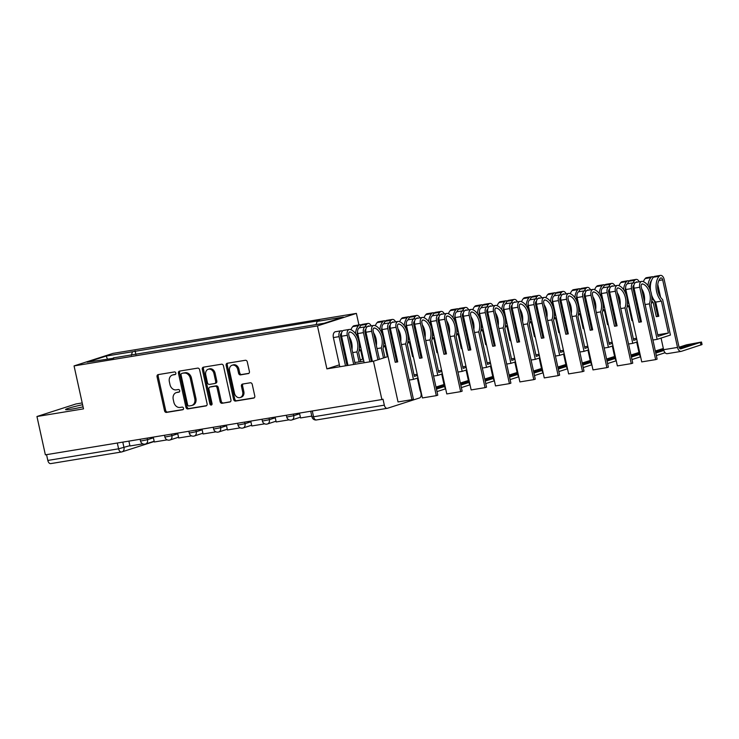 <?xml version="1.0" encoding="UTF-8"?>
<svg xmlns="http://www.w3.org/2000/svg" width="739" height="739" viewBox="0 0 739 739"><rect width="100%" height="100%" fill="white"/><g stroke="black" fill="none" stroke-linecap="round" stroke-linejoin="round"><path stroke-width="1.11" d="M175.836 373.075A1.358 1.081 -107.8 0 0 174.469 371.929L158.174 374.608A1.94 1.552 -107.8 0 0 157.056 376.751L164.538 410.782A1.94 1.552 -107.8 0 0 166.487 412.417L182.782 409.739A1.358 1.081 -107.8 0 0 182.2 407.097L180.094 407.438A6.208 4.951 -107.8 0 1 173.85 402.201L173.231 399.365A6.208 4.951 -107.8 0 1 176.233 392.64A6.208 4.951 -107.8 0 1 176.806 392.501L178.912 392.16A1.358 1.081 -107.8 0 0 178.33 389.508L176.224 389.859A6.208 4.951 -107.8 0 1 169.988 384.613L169.37 381.777A6.208 4.951 -107.8 0 1 172.372 375.061A6.208 4.951 -107.8 0 1 172.944 374.922L175.051 374.581A1.358 1.081 -107.8 0 0 175.836 373.075M363.357 359.052A15.417 1.099 -12.4 0 0 360.226 359.856M354.831 362.415A15.417 1.099 -12.4 0 0 359.856 361.787A15.417 1.099 -12.4 0 0 363.8 361.075M82.592 404.723A15.417 1.099 -12.4 0 0 65.577 409.572A15.417 1.099 -12.4 0 0 71.775 409.11A15.417 1.099 -12.4 0 0 83.064 406.847M248.286 373.611A1.94 1.552 -107.8 0 0 249.403 371.468L247.297 361.925A1.94 1.552 -107.8 0 0 245.348 360.281L227.261 363.255A1.94 1.552 -107.8 0 0 226.143 365.399L233.626 399.429A1.94 1.552 -107.8 0 0 235.575 401.065L253.662 398.099A1.94 1.552 -107.8 0 0 254.779 395.956L252.248 384.419A1.94 1.552 -107.8 0 0 250.299 382.784L242.558 384.058A1.94 1.552 -107.8 0 0 241.441 386.201L242.697 391.919A5.191 4.138 -107.8 0 1 240.184 397.536A5.191 4.138 -107.8 0 1 234.494 393.268L229.561 370.858A5.191 4.138 -107.8 0 1 232.074 365.242A5.191 4.138 -107.8 0 1 237.764 369.509L238.586 373.25A1.94 1.552 -107.8 0 0 240.535 374.885L248.627 373.5M317.456 325.917L326.897 368.872L373.454 361.223L381.878 399.55L45.375 454.836L36.95 416.51L83.507 408.861L74.057 365.907L317.456 325.917L356.392 313.391L113.002 353.381L74.057 365.907M199.613 369.759A1.94 1.552 -107.8 0 0 197.664 368.124L179.568 371.089A1.94 1.552 -107.8 0 0 178.45 373.232L185.932 407.263A1.94 1.552 -107.8 0 0 187.882 408.907L205.978 405.933A1.94 1.552 -107.8 0 0 207.096 403.79L199.613 369.759M203.41 367.172L221.506 364.207A1.94 1.552 -107.8 0 1 223.455 365.842L230.938 399.873A1.94 1.552 -107.8 0 1 229.82 402.016L222.079 403.282A1.94 1.552 -107.8 0 1 220.13 401.647L217.09 387.846A1.94 1.552 -107.8 0 0 215.141 386.211L210.005 387.051A1.94 1.552 -107.8 0 0 208.888 389.194L212.047 403.559A1.358 1.081 -107.8 0 1 209.904 403.91L202.292 369.315A1.94 1.552 -107.8 0 1 203.41 367.172M82.205 402.94L75.886 403.984L36.95 416.51M358.932 324.929L356.392 313.391M381.878 399.55L383.014 399.18L384.326 405.157A3.954 2.365 80.7 0 0 387.236 408.325A3.954 2.365 80.7 0 0 387.448 408.279L419.576 397.942A3.954 2.365 80.7 0 0 420.999 393.36L420.639 391.725M373.454 361.223L388.049 356.531M50.945 463.556A3.954 2.365 -99.3 0 1 50.732 463.612A3.954 2.365 -99.3 0 1 47.823 460.443L118.591 448.813L129.888 445.672M46.548 454.642L47.823 460.443M113.723 358.249L87.119 362.202L106.194 356.059L132.438 351.755L131.32 355.357M316.107 324.578L317.096 321.419L319.756 320.56L132.438 351.755M317.096 321.419L343.339 317.105L324.264 323.239L113.363 357.888M326.897 368.872L339.377 364.854M370.96 359.56A15.417 1.099 -12.4 0 0 371.92 359.339M135.921 354.6L135.108 350.896M106.194 356.059L107.367 358.877M175.54 374.322L174.081 374.562A6.208 4.951 -107.8 0 0 173.508 374.701L172.372 375.061M176.233 392.64L177.369 392.28A6.208 4.951 -107.8 0 1 177.942 392.141L179.411 391.901M158.709 374.516A1.94 1.552 -107.8 0 0 158.192 376.382L165.675 410.413A1.94 1.552 -107.8 0 0 167.624 412.048L183.272 409.48M180.104 371.006A1.94 1.552 -107.8 0 0 179.586 372.872L187.069 406.903A1.94 1.552 -107.8 0 0 189.018 408.538L206.578 405.656M181.84 373.463A1.358 1.081 -107.8 0 0 181.055 374.959L187.623 404.833A1.358 1.081 -107.8 0 0 188.981 405.979L191.207 405.609A6.208 4.951 -107.8 0 0 191.78 405.48A6.208 4.951 -107.8 0 0 194.782 398.755L190.292 378.34A6.208 4.951 -107.8 0 0 184.057 373.093L182.967 373.093A1.358 1.081 -107.8 0 0 182.727 373.177M191.78 405.48L192.916 405.111A6.208 4.951 -107.8 0 0 195.918 398.395L194.782 398.755M182.967 373.093L185.193 372.733A6.208 4.951 -107.8 0 1 191.429 377.98L195.918 398.395M230.42 401.739L222.079 403.282M210.791 386.802A1.94 1.552 -107.8 0 1 211.142 386.682L216.278 385.841A1.94 1.552 -107.8 0 1 218.227 387.476L221.266 401.277A1.94 1.552 -107.8 0 0 223.215 402.921M203.946 367.089A1.94 1.552 -107.8 0 0 203.428 368.955L211.04 403.549A1.358 1.081 -107.8 0 0 211.89 404.639M213.94 373.528A5.191 4.138 -107.8 0 0 208.25 369.26A5.191 4.138 -107.8 0 0 205.738 374.876L207.474 382.765A1.94 1.552 -107.8 0 0 209.423 384.4L214.559 383.559A1.94 1.552 -107.8 0 0 215.677 381.416L213.94 373.528L215.077 373.158A5.191 4.138 -107.8 0 0 209.386 368.89L208.25 369.26M215.696 383.199A1.94 1.552 -107.8 0 0 216.813 381.056L215.677 381.416M215.077 373.158L216.813 381.056M232.074 365.242L233.21 364.881A5.191 4.138 -107.8 0 1 238.9 369.149L239.722 372.881A1.94 1.552 -107.8 0 0 241.671 374.516L248.886 373.334M240.184 397.536L241.32 397.166A5.191 4.138 -107.8 0 0 243.833 391.55L242.697 391.919M243.085 383.966A1.94 1.552 -107.8 0 0 242.568 385.832L243.833 391.55M227.788 363.172A1.94 1.552 -107.8 0 0 227.27 365.038L234.753 399.06A1.94 1.552 -107.8 0 0 236.702 400.704L254.262 397.822M142.839 443.862L129.953 445.977L128.891 441.109M167.208 439.862L154.331 441.977L153.259 437.109M191.577 435.853L178.699 437.968L177.628 433.109M215.954 431.853L203.068 433.969L201.996 429.1M240.323 427.844L227.436 429.969L226.374 425.101M264.691 423.844L251.814 425.96L250.743 421.091M289.06 419.844L276.183 421.96L275.111 417.092M311.793 416.103L300.551 417.951L299.48 413.083M360.586 346.452A15.029 8.997 -99.3 0 1 359.154 343.099M356.974 336.069A12.452 7.464 -99.3 0 1 357.565 331.663M359.32 348.863A15.029 8.997 80.7 0 0 360.743 350.545L359.034 350.831M352.152 347.348A15.029 8.997 -99.3 0 1 350.951 344.448M359.33 327.876A15.029 8.997 -99.3 0 1 360.955 325.262L361.085 325.114A4.988 2.993 -99.3 0 1 362.313 324.375L368.022 323.433A4.988 2.993 -99.3 0 1 371.172 325.862M365.066 326.86A15.029 8.997 -99.3 0 1 366.655 324.329L366.784 324.172A4.988 2.993 -99.3 0 1 368.022 323.433M361.14 325.04A4.988 2.993 80.7 0 0 359.819 324.781A4.988 2.993 80.7 0 0 358.581 325.52L358.452 325.668A15.029 8.997 80.7 0 0 355.496 333.612M350.914 329.742A15.029 8.997 -99.3 0 1 352.752 326.61L352.882 326.462A4.988 2.993 -99.3 0 1 354.12 325.723L359.819 324.781M349.963 340.273A15.029 8.997 -99.3 0 1 349.713 337.64M351.062 345.279A15.029 8.997 80.7 0 0 349.972 340.337M342.499 331.017A15.029 8.997 80.7 0 0 342.185 330.906L342.009 330.85A4.988 2.993 80.7 0 0 341.141 330.795A4.988 2.993 80.7 0 0 339.081 336.642L333.381 337.575A4.988 2.993 -99.3 0 1 335.441 331.728L341.141 330.795M347.995 365.408L341.584 336.227A4.988 2.993 -99.3 0 1 343.644 330.379L349.344 329.446A4.988 2.993 -99.3 0 1 350.212 329.511L350.378 329.557A15.029 8.997 -99.3 0 1 358.609 352.521L360.623 361.657M353.704 364.466L347.284 335.294A4.988 2.993 -99.3 0 1 349.344 329.446M347.025 365.565L340.559 336.162A2.42 1.45 -99.3 0 1 341.473 333.344M345.446 353.796L344.476 353.953M343.801 350.896A12.452 7.464 80.7 0 0 343.838 346.471M342.85 341.972A12.452 7.464 80.7 0 0 340.993 338.148M360.909 347.912A12.452 7.464 -99.3 0 1 359.403 345.769M358.166 338.961A15.029 8.997 -99.3 0 1 357.916 334.333M360.743 350.545L362.646 359.228M345.501 365.814L339.081 336.642M339.801 366.747L333.381 337.575M359.099 361.907L356.9 351.912A12.452 7.464 80.7 0 0 350.351 332.06L350.175 332.014A2.42 1.45 80.7 0 0 349.759 331.977A2.42 1.45 80.7 0 0 348.762 334.813L355.228 364.216M356.9 351.912L352.669 352.605M352.004 349.547A12.452 7.464 80.7 0 0 349.196 336.799M367.634 344.476A12.452 7.464 80.7 0 0 368.29 345.51M369.214 326.176A2.42 1.45 80.7 0 0 368.438 325.973A2.42 1.45 80.7 0 0 367.837 326.333L367.736 326.444M359.921 346.609L359.163 343.136M358.055 338.129L357.122 333.862M368.124 345.261L365.851 334.933M384.954 342.453A15.029 8.997 -99.3 0 1 383.523 339.09M381.342 332.06A12.452 7.464 -99.3 0 1 381.934 327.663M383.698 344.854A15.029 8.997 80.7 0 0 385.111 346.545L383.412 346.822M376.521 343.339A15.029 8.997 -99.3 0 1 375.32 340.439M383.698 323.867A15.029 8.997 -99.3 0 1 385.324 321.262L385.453 321.105A4.988 2.993 -99.3 0 1 386.691 320.366L392.391 319.433A4.988 2.993 -99.3 0 1 395.541 321.853M389.435 322.86A15.029 8.997 -99.3 0 1 391.023 320.32L391.153 320.172A4.988 2.993 -99.3 0 1 392.391 319.433M385.518 321.04A4.988 2.993 80.7 0 0 384.188 320.781A4.988 2.993 80.7 0 0 382.95 321.52L382.82 321.668A15.029 8.997 80.7 0 0 379.874 329.612M375.283 325.742A15.029 8.997 -99.3 0 1 377.121 322.601L377.25 322.453A4.988 2.993 -99.3 0 1 378.488 321.714L384.188 320.781M374.331 336.273A15.029 8.997 -99.3 0 1 374.082 333.64M375.43 341.279A15.029 8.997 80.7 0 0 374.35 336.337M366.877 327.007A15.029 8.997 80.7 0 0 366.553 326.906L366.378 326.85A4.988 2.993 80.7 0 0 365.509 326.786A4.988 2.993 80.7 0 0 363.459 332.633L357.75 333.575A4.988 2.993 -99.3 0 1 359.81 327.728L365.509 326.786M372.373 361.399L365.953 332.227A4.988 2.993 -99.3 0 1 368.013 326.379L373.712 325.437A4.988 2.993 -99.3 0 1 374.581 325.502L374.756 325.557A15.029 8.997 -99.3 0 1 382.987 348.522L384.964 357.519M377.925 359.782L371.662 331.284A4.988 2.993 -99.3 0 1 373.712 325.437M371.394 361.556L364.927 332.162A2.42 1.45 -99.3 0 1 365.851 329.345M369.814 349.787L368.844 349.953M368.17 346.896A12.452 7.464 80.7 0 0 368.207 342.462M367.218 337.963A12.452 7.464 80.7 0 0 365.371 334.148M385.278 343.912A12.452 7.464 -99.3 0 1 383.781 341.76M382.543 334.961A15.029 8.997 -99.3 0 1 382.294 330.324M385.111 346.545L387.356 356.752M369.869 361.814L363.459 332.633M364.17 362.747L357.75 333.575M383.486 357.999L381.269 347.912A12.452 7.464 80.7 0 0 374.728 328.061L374.553 328.005A2.42 1.45 80.7 0 0 374.128 327.977A2.42 1.45 80.7 0 0 373.13 330.813L379.403 359.311M381.269 347.912L377.047 348.605M376.373 345.547A12.452 7.464 80.7 0 0 373.564 332.799M392.012 340.467A12.452 7.464 80.7 0 0 392.668 341.51M393.582 322.176A2.42 1.45 80.7 0 0 392.806 321.964A2.42 1.45 80.7 0 0 392.206 322.324L392.113 322.444M384.298 342.61L383.532 339.136M382.433 334.13L381.49 329.853M392.492 341.261L390.229 330.933M409.323 338.444A15.029 8.997 -99.3 0 1 407.891 335.09M405.711 328.061A12.452 7.464 -99.3 0 1 406.302 323.654M408.067 340.855A15.029 8.997 80.7 0 0 409.48 342.545L407.78 342.822M400.889 339.34A15.029 8.997 -99.3 0 1 399.697 336.439M408.076 319.867A15.029 8.997 -99.3 0 1 409.692 317.253L409.822 317.105A4.988 2.993 -99.3 0 1 411.06 316.366L416.759 315.433A4.988 2.993 -99.3 0 1 419.909 317.853M413.812 318.851A15.029 8.997 -99.3 0 1 415.392 316.32L415.521 316.163A4.988 2.993 -99.3 0 1 416.759 315.433M409.886 317.031A4.988 2.993 80.7 0 0 408.556 316.772A4.988 2.993 80.7 0 0 407.328 317.511L407.198 317.668A15.029 8.997 80.7 0 0 404.242 325.603M399.651 321.733A15.029 8.997 -99.3 0 1 401.489 318.601L401.619 318.454A4.988 2.993 -99.3 0 1 402.857 317.715L408.556 316.772M398.7 332.264A15.029 8.997 -99.3 0 1 398.46 329.631M399.808 337.27A15.029 8.997 80.7 0 0 398.718 332.328M391.245 323.008A15.029 8.997 80.7 0 0 390.922 322.897L390.746 322.851A4.988 2.993 80.7 0 0 389.887 322.786A4.988 2.993 80.7 0 0 387.827 328.633L382.128 329.566A4.988 2.993 -99.3 0 1 384.178 323.719L389.887 322.786M397.674 361.657L395.226 362.286L397.73 361.879L390.321 328.218A4.988 2.993 -99.3 0 1 392.381 322.37L398.081 321.437A4.988 2.993 -99.3 0 1 398.949 321.502L399.125 321.548A15.029 8.997 -99.3 0 1 407.355 344.513L414.367 376.4L417.452 375.403M418.006 377.906L413.434 379.375L405.637 343.903A12.452 7.464 80.7 0 0 399.097 324.051L398.921 324.005A2.42 1.45 80.7 0 0 398.506 323.968A2.42 1.45 80.7 0 0 397.508 326.814L413.415 399.18L411.937 399.651L396.03 327.285A4.988 2.993 -99.3 0 1 398.081 321.437M396.704 361.814L389.305 328.153A2.42 1.45 -99.3 0 1 390.22 325.336M394.192 345.787L393.213 345.944M392.538 342.887A12.452 7.464 80.7 0 0 392.575 338.462M391.587 333.963A12.452 7.464 80.7 0 0 389.739 330.139M409.646 339.903A12.452 7.464 -99.3 0 1 408.15 337.76M406.912 330.961A15.029 8.997 -99.3 0 1 406.662 326.324M409.48 342.545L412.593 356.697L413.313 356.586M417.212 374.303L414.016 374.83M395.226 362.286L387.827 328.633M411.937 399.651L398.035 401.942L382.128 329.566M405.637 343.903L401.416 344.596M400.741 341.547A12.452 7.464 80.7 0 0 397.942 328.79M413.434 379.375L409.212 380.068M416.38 336.467A12.452 7.464 80.7 0 0 417.036 337.501M417.951 318.176A2.42 1.45 80.7 0 0 417.175 317.964A2.42 1.45 80.7 0 0 416.574 318.324L416.482 318.435M421.23 392.603A4.942 2.956 -99.3 0 1 419.909 389.749L417.35 378.119M408.667 338.601L407.9 335.127M406.801 330.121L405.859 325.853M416.87 337.252L414.597 326.924M445.654 388.806L437.71 391.365A4.942 2.956 -99.3 0 1 437.451 391.43A4.942 2.956 -99.3 0 1 436.961 391.439M436.37 388.751A2.374 1.423 80.7 0 0 437.035 388.89A2.374 1.423 80.7 0 0 437.155 388.862L444.49 386.506M436.001 387.042L444.01 384.502M413.295 356.475L412.593 356.697M436.102 387.541L442.236 385.564L442.467 386.626M444.157 385.195A12.258 0.878 -12.4 0 0 442.236 385.564M436.343 388.594L444.342 386.017M433.701 334.444A15.029 8.997 -99.3 0 1 432.269 331.09M430.089 324.051A12.452 7.464 -99.3 0 1 430.671 319.654M432.435 336.845A15.029 8.997 80.7 0 0 433.858 338.536L432.149 338.813M425.258 335.33A15.029 8.997 -99.3 0 1 424.066 332.43M432.444 315.858A15.029 8.997 -99.3 0 1 434.061 313.253L434.19 313.096A4.988 2.993 -99.3 0 1 435.428 312.357L441.128 311.424A4.988 2.993 -99.3 0 1 444.278 313.844M438.181 314.851A15.029 8.997 -99.3 0 1 439.77 312.311L439.899 312.163A4.988 2.993 -99.3 0 1 441.128 311.424M434.255 313.031A4.988 2.993 80.7 0 0 432.934 312.773A4.988 2.993 80.7 0 0 431.696 313.512L431.567 313.659A15.029 8.997 80.7 0 0 428.611 321.604M424.02 317.733A15.029 8.997 -99.3 0 1 425.858 314.602L425.987 314.444A4.988 2.993 -99.3 0 1 427.225 313.706L432.934 312.773M423.077 328.264A15.029 8.997 -99.3 0 1 422.828 325.631M424.177 333.271A15.029 8.997 80.7 0 0 423.087 328.328M415.614 318.999A15.029 8.997 80.7 0 0 415.29 318.897L415.115 318.842A4.988 2.993 80.7 0 0 414.256 318.777A4.988 2.993 80.7 0 0 412.196 324.624L406.496 325.566A4.988 2.993 -99.3 0 1 408.556 319.719L414.256 318.777M422.043 357.648L419.595 358.286L422.098 357.87L414.699 324.218A4.988 2.993 -99.3 0 1 416.75 318.37L422.459 317.428A4.988 2.993 -99.3 0 1 423.318 317.493L423.493 317.548A15.029 8.997 -99.3 0 1 431.724 340.513L438.735 372.391L441.82 371.394M442.375 373.906L437.811 375.375L430.006 339.903A12.452 7.464 80.7 0 0 423.465 320.052L423.29 319.996A2.42 1.45 80.7 0 0 422.874 319.969A2.42 1.45 80.7 0 0 421.877 322.804L437.784 395.171L436.306 395.651L420.399 323.285A4.988 2.993 -99.3 0 1 422.459 317.428M421.073 357.805L413.674 324.153A2.42 1.45 -99.3 0 1 414.588 321.336M418.56 341.778L417.581 341.945M416.916 338.887A12.452 7.464 80.7 0 0 416.944 334.453M415.955 329.963A12.452 7.464 80.7 0 0 414.108 326.139M434.015 335.903A12.452 7.464 -99.3 0 1 432.518 333.751M431.28 326.952A15.029 8.997 -99.3 0 1 431.031 322.324M433.858 338.536L436.971 352.697L437.682 352.577M441.58 370.294L438.384 370.821M419.595 358.286L412.196 324.624M436.306 395.651L422.403 397.933L406.496 325.566M430.006 339.903L425.784 340.596M425.11 337.538A12.452 7.464 80.7 0 0 422.311 324.791M437.811 375.375L433.581 376.068M440.749 332.458A12.452 7.464 80.7 0 0 441.405 333.501M442.319 314.167A2.42 1.45 80.7 0 0 441.543 313.964A2.42 1.45 80.7 0 0 440.952 314.315L440.85 314.435M445.608 388.603A4.942 2.956 -99.3 0 1 444.278 385.74L441.719 374.11M433.036 334.601L432.269 331.127M431.17 326.121L430.237 321.844M441.238 333.252L438.966 322.925M470.022 384.807L462.078 387.356A4.942 2.956 -99.3 0 1 461.82 387.421A4.942 2.956 -99.3 0 1 461.339 387.43M460.748 384.742A2.374 1.423 80.7 0 0 461.404 384.89A2.374 1.423 80.7 0 0 461.533 384.853L468.859 382.497M460.369 383.042L468.378 380.502M437.664 352.475L436.971 352.697M460.48 383.532L466.605 381.564L466.836 382.617M468.535 381.195A12.258 0.878 -12.4 0 0 466.605 381.564M460.711 384.594L468.72 382.017M458.069 330.435A15.029 8.997 -99.3 0 1 456.637 327.081L457.404 330.592M454.457 320.052A12.452 7.464 -99.3 0 1 455.048 315.645M456.804 332.846A15.029 8.997 80.7 0 0 458.226 334.536L456.517 334.813M449.626 331.331A15.029 8.997 -99.3 0 1 448.434 328.43M456.813 311.858A15.029 8.997 -99.3 0 1 458.439 309.244L458.568 309.096A4.988 2.993 -99.3 0 1 459.797 308.357L465.505 307.424A4.988 2.993 -99.3 0 1 468.655 309.844M462.549 310.842A15.029 8.997 -99.3 0 1 464.138 308.311L464.268 308.163A4.988 2.993 -99.3 0 1 465.505 307.424M458.623 309.022A4.988 2.993 80.7 0 0 457.302 308.773A4.988 2.993 80.7 0 0 456.065 309.502L455.935 309.659A15.029 8.997 80.7 0 0 452.979 317.594M448.388 313.724A15.029 8.997 -99.3 0 1 450.236 310.592L450.365 310.445A4.988 2.993 -99.3 0 1 451.594 309.706L457.302 308.773M447.446 324.255A15.029 8.997 -99.3 0 1 447.197 321.631M448.545 329.261A15.029 8.997 80.7 0 0 447.455 324.319M439.982 314.999A15.029 8.997 80.7 0 0 439.659 314.888L439.493 314.842A4.988 2.993 80.7 0 0 438.624 314.777A4.988 2.993 80.7 0 0 436.564 320.624L430.865 321.557A4.988 2.993 -99.3 0 1 432.925 315.71L438.624 314.777M446.421 353.648L443.963 354.277L446.467 353.87L439.068 320.218A4.988 2.993 -99.3 0 1 441.128 314.361L446.827 313.428A4.988 2.993 -99.3 0 1 447.695 313.493L447.862 313.548A15.029 8.997 -99.3 0 1 456.092 336.513L463.104 368.392L466.198 367.394M466.743 369.897L462.18 371.366L454.383 335.894A12.452 7.464 80.7 0 0 447.834 316.052L447.658 315.996A2.42 1.45 80.7 0 0 447.243 315.969A2.42 1.45 80.7 0 0 446.245 318.805L462.152 391.171L460.683 391.642L444.767 319.276A4.988 2.993 -99.3 0 1 446.827 313.428M445.441 353.805L438.042 320.153A2.42 1.45 -99.3 0 1 438.957 317.327M442.929 337.778L441.959 337.935M441.285 334.887A12.452 7.464 80.7 0 0 441.322 330.453M440.333 325.954A12.452 7.464 80.7 0 0 438.476 322.13M458.392 331.894A12.452 7.464 -99.3 0 1 456.887 329.751M455.649 322.952A15.029 8.997 -99.3 0 1 455.4 318.315M458.226 334.536L461.339 348.697L462.06 348.577M465.949 366.295L462.762 366.821M443.963 354.277L436.564 320.624M460.683 391.642L446.781 393.933L430.865 321.557M454.383 335.894L450.153 336.587M449.488 333.538A12.452 7.464 80.7 0 0 446.679 320.781M462.18 371.366L457.958 372.059M465.117 328.458A12.452 7.464 80.7 0 0 465.773 329.492M466.697 310.168A2.42 1.45 80.7 0 0 465.921 309.955A2.42 1.45 80.7 0 0 465.321 310.315L465.219 310.426M469.976 384.594A4.942 2.956 -99.3 0 1 468.655 381.74L466.097 370.11M455.538 322.112L454.605 317.844M465.607 329.243L463.335 318.915M494.391 380.797L486.456 383.356A4.942 2.956 -99.3 0 1 486.197 383.421A4.942 2.956 -99.3 0 1 485.708 383.43M485.117 380.742A2.374 1.423 80.7 0 0 485.782 380.881A2.374 1.423 80.7 0 0 485.902 380.853L493.227 378.497M484.738 379.033L492.747 376.493M462.032 348.466L461.339 348.697M484.849 379.532L490.973 377.555L491.204 378.617M492.904 377.186A12.258 0.878 -12.4 0 0 490.973 377.555M485.08 380.585L493.089 378.008M482.438 326.435A15.029 8.997 -99.3 0 1 481.006 323.082M478.826 316.043A12.452 7.464 -99.3 0 1 479.417 311.646M481.181 328.846A15.029 8.997 80.7 0 0 482.595 330.527L480.886 330.813M474.004 327.322A15.029 8.997 -99.3 0 1 472.803 324.421M481.181 307.858A15.029 8.997 -99.3 0 1 482.807 305.244L482.936 305.096A4.988 2.993 -99.3 0 1 484.174 304.357L489.874 303.415A4.988 2.993 -99.3 0 1 493.024 305.835M486.918 306.842A15.029 8.997 -99.3 0 1 488.507 304.302L488.636 304.154A4.988 2.993 -99.3 0 1 489.874 303.415M483.001 305.022A4.988 2.993 80.7 0 0 481.671 304.764A4.988 2.993 80.7 0 0 480.433 305.503L480.304 305.65A15.029 8.997 80.7 0 0 477.357 313.595M472.766 309.724A15.029 8.997 -99.3 0 1 474.604 306.593L474.734 306.436A4.988 2.993 -99.3 0 1 475.971 305.697L481.671 304.764M471.815 320.255A15.029 8.997 -99.3 0 1 471.565 317.622M472.914 325.262A15.029 8.997 80.7 0 0 471.833 320.32M464.36 310.99A15.029 8.997 80.7 0 0 464.037 310.888L463.861 310.833A4.988 2.993 80.7 0 0 462.993 310.768A4.988 2.993 80.7 0 0 460.942 316.625L455.233 317.558A4.988 2.993 -99.3 0 1 457.293 311.71L462.993 310.768M470.789 349.639L468.341 350.277L470.835 349.87L463.436 316.209A4.988 2.993 -99.3 0 1 465.496 310.362L471.196 309.429A4.988 2.993 -99.3 0 1 472.064 309.484L472.239 309.539A15.029 8.997 -99.3 0 1 480.461 332.504L487.472 364.382L490.567 363.394M491.112 365.897L486.548 367.366L478.752 331.894A12.452 7.464 80.7 0 0 472.212 312.043L472.036 311.987A2.42 1.45 80.7 0 0 471.611 311.96A2.42 1.45 80.7 0 0 470.614 314.796L486.53 387.171L485.052 387.642L469.136 315.276A4.988 2.993 -99.3 0 1 471.196 309.429M469.81 349.806L462.411 316.144A2.42 1.45 -99.3 0 1 463.335 313.327M467.297 333.769L466.327 333.936M465.653 330.878A12.452 7.464 80.7 0 0 465.69 326.444M464.702 321.955A12.452 7.464 80.7 0 0 462.854 318.13M482.761 327.894A12.452 7.464 -99.3 0 1 481.265 325.751M480.027 318.943A15.029 8.997 -99.3 0 1 479.777 314.315M482.595 330.527L485.708 344.688L486.428 344.568M490.326 362.295L487.13 362.812M468.341 350.277L460.942 316.625M485.052 387.642L471.149 389.924L455.233 317.558M478.752 331.894L474.53 332.587M473.856 329.529A12.452 7.464 80.7 0 0 471.048 316.782M486.548 367.366L482.327 368.059M489.495 324.449A12.452 7.464 80.7 0 0 490.151 325.493M491.065 306.158A2.42 1.45 80.7 0 0 490.29 305.955A2.42 1.45 80.7 0 0 489.689 306.315L489.587 306.426M494.345 380.594A4.942 2.956 -99.3 0 1 493.024 377.731L490.465 366.101M481.773 326.592L481.015 323.119M479.916 318.112L478.974 313.835M489.975 325.243L487.712 314.916M518.76 376.798L510.825 379.347A4.942 2.956 -99.3 0 1 510.566 379.412A4.942 2.956 -99.3 0 1 510.076 379.43M509.485 376.733A2.374 1.423 80.7 0 0 510.15 376.881A2.374 1.423 80.7 0 0 510.27 376.844L517.596 374.488M509.106 375.033L517.115 372.493M486.401 344.466L485.708 344.688M509.217 375.523L515.342 373.555L515.582 374.608M517.272 373.186A12.258 0.878 -12.4 0 0 515.342 373.555M509.448 376.585L517.457 374.008M506.806 322.426A15.029 8.997 -99.3 0 1 505.374 319.072M503.194 312.043A12.452 7.464 -99.3 0 1 503.786 307.646M505.55 324.837A15.029 8.997 80.7 0 0 506.963 326.527L505.264 326.804M498.372 323.322A15.029 8.997 -99.3 0 1 497.181 320.421M505.559 303.849A15.029 8.997 -99.3 0 1 507.176 301.235L507.305 301.087A4.988 2.993 -99.3 0 1 508.543 300.348L514.242 299.415A4.988 2.993 -99.3 0 1 517.392 301.835M511.296 302.833A15.029 8.997 -99.3 0 1 512.875 300.302L513.005 300.154A4.988 2.993 -99.3 0 1 514.242 299.415M507.37 301.022A4.988 2.993 80.7 0 0 506.039 300.764A4.988 2.993 80.7 0 0 504.802 301.503L504.672 301.651A15.029 8.997 80.7 0 0 501.726 309.586M497.135 305.715A15.029 8.997 -99.3 0 1 498.973 302.584L499.102 302.436A4.988 2.993 -99.3 0 1 500.34 301.697L506.039 300.764M496.183 316.246A15.029 8.997 -99.3 0 1 495.943 313.622M497.282 321.253A15.029 8.997 80.7 0 0 496.202 316.31M488.728 306.99A15.029 8.997 80.7 0 0 488.405 306.879L488.23 306.833A4.988 2.993 80.7 0 0 487.37 306.768A4.988 2.993 80.7 0 0 485.311 312.615L479.611 313.548A4.988 2.993 -99.3 0 1 481.662 307.701L487.37 306.768M495.158 345.64L492.71 346.277L495.213 345.861L487.805 312.209A4.988 2.993 -99.3 0 1 489.865 306.362L495.564 305.419A4.988 2.993 -99.3 0 1 496.432 305.484L496.608 305.54A15.029 8.997 -99.3 0 1 504.839 328.504L511.841 360.383L514.935 359.385M515.489 361.888L510.917 363.357L503.12 327.885A12.452 7.464 80.7 0 0 496.58 308.043L496.405 307.987A2.42 1.45 80.7 0 0 495.989 307.96A2.42 1.45 80.7 0 0 494.982 310.796L510.898 383.162L509.42 383.633L493.513 311.267A4.988 2.993 -99.3 0 1 495.564 305.419M494.188 345.797L486.789 312.144A2.42 1.45 -99.3 0 1 487.703 309.318M491.666 329.77L490.696 329.927M490.022 326.878A12.452 7.464 80.7 0 0 490.059 322.444M489.07 317.946A12.452 7.464 80.7 0 0 487.223 314.121M507.13 323.885A12.452 7.464 -99.3 0 1 505.633 321.742M504.395 314.943A15.029 8.997 -99.3 0 1 504.146 310.306M506.963 326.527L510.076 340.688L510.797 340.568M514.695 358.286L511.499 358.812M492.71 346.277L485.311 312.615M509.42 383.633L495.518 385.924L479.611 313.548M503.12 327.885L498.899 328.578M498.225 325.529A12.452 7.464 80.7 0 0 495.426 312.782M510.917 363.357L506.695 364.05M513.864 320.449A12.452 7.464 80.7 0 0 514.52 321.483M515.434 302.159A2.42 1.45 80.7 0 0 514.658 301.946A2.42 1.45 80.7 0 0 514.058 302.306L513.965 302.417M518.713 376.585A4.942 2.956 -99.3 0 1 517.392 373.731L514.834 362.101M506.15 322.583L505.384 319.109M504.284 314.103L503.342 309.835M514.353 321.234L512.081 310.907M543.137 372.789L535.193 375.347A4.942 2.956 -99.3 0 1 534.934 375.412A4.942 2.956 -99.3 0 1 534.445 375.421M533.854 372.733A2.374 1.423 80.7 0 0 534.519 372.872A2.374 1.423 80.7 0 0 534.639 372.844L541.973 370.488M533.484 371.033L541.493 368.484M510.778 340.457L510.076 340.688M533.586 371.523L539.719 369.555L539.95 370.608M541.641 369.177A12.258 0.878 -12.4 0 0 539.719 369.555M533.826 372.576L541.826 369.999M531.184 318.426A15.029 8.997 -99.3 0 1 529.752 315.073L530.519 318.583M527.572 308.034A12.452 7.464 -99.3 0 1 528.154 303.637M529.918 320.837A15.029 8.997 80.7 0 0 531.332 322.518L529.632 322.804M522.741 319.313A15.029 8.997 -99.3 0 1 521.549 316.421M529.928 299.849A15.029 8.997 -99.3 0 1 531.544 297.235L531.674 297.087A4.988 2.993 -99.3 0 1 532.911 296.348L538.611 295.406A4.988 2.993 -99.3 0 1 541.761 297.835M535.664 298.833A15.029 8.997 -99.3 0 1 537.253 296.302L537.382 296.145A4.988 2.993 -99.3 0 1 538.611 295.406M531.738 297.013A4.988 2.993 80.7 0 0 530.408 296.755A4.988 2.993 80.7 0 0 529.179 297.494L529.05 297.641A15.029 8.997 80.7 0 0 526.094 305.586M521.503 301.715A15.029 8.997 -99.3 0 1 523.341 298.584L523.471 298.436A4.988 2.993 -99.3 0 1 524.708 297.697L530.408 296.755M520.561 312.246A15.029 8.997 -99.3 0 1 520.311 309.613M521.66 317.253A15.029 8.997 80.7 0 0 520.57 312.311M513.097 302.99A15.029 8.997 80.7 0 0 512.774 302.879L512.598 302.824A4.988 2.993 80.7 0 0 511.739 302.768A4.988 2.993 80.7 0 0 509.679 308.616L503.98 309.549A4.988 2.993 -99.3 0 1 506.039 303.701L511.739 302.768M519.526 341.63L517.078 342.268L519.582 341.861L512.182 308.2A4.988 2.993 -99.3 0 1 514.233 302.353L519.942 301.42A4.988 2.993 -99.3 0 1 520.801 301.484L520.977 301.53A15.029 8.997 -99.3 0 1 529.207 324.495L536.218 356.374L539.304 355.385M539.858 357.888L535.295 359.357L527.489 323.885A12.452 7.464 80.7 0 0 520.949 304.034L520.773 303.988A2.42 1.45 80.7 0 0 520.358 303.951A2.42 1.45 80.7 0 0 519.36 306.787L535.267 379.162L533.789 379.634L517.882 307.267A4.988 2.993 -99.3 0 1 519.942 301.42M518.556 341.797L511.157 308.135A2.42 1.45 -99.3 0 1 512.072 305.318M516.044 325.77L515.065 325.927M514.399 322.869A12.452 7.464 80.7 0 0 514.427 318.444M513.439 313.946A12.452 7.464 80.7 0 0 511.591 310.121M531.498 319.885A12.452 7.464 -99.3 0 1 530.002 317.742M528.764 310.934A15.029 8.997 -99.3 0 1 528.514 306.306M531.332 322.518L534.454 336.679L535.165 336.559M539.064 354.286L535.867 354.803M517.078 342.268L509.679 308.616M533.789 379.634L519.886 381.915L503.98 309.549M527.489 323.885L523.267 324.578M522.593 321.52A12.452 7.464 80.7 0 0 519.794 308.773M535.295 359.357L531.064 360.05M538.232 316.449A12.452 7.464 80.7 0 0 538.888 317.484M539.803 298.15A2.42 1.45 80.7 0 0 539.027 297.946A2.42 1.45 80.7 0 0 538.435 298.307L538.334 298.417M543.091 372.585A4.942 2.956 -99.3 0 1 541.761 369.722L539.202 358.092M528.653 310.103L527.711 305.835M538.722 317.234L536.449 306.907M567.506 368.789L559.562 371.347A4.942 2.956 -99.3 0 1 559.303 371.403A4.942 2.956 -99.3 0 1 558.823 371.421M558.222 368.724A2.374 1.423 80.7 0 0 558.887 368.872A2.374 1.423 80.7 0 0 559.017 368.844L566.342 366.479M557.853 367.024L565.862 364.484M535.147 336.457L534.454 336.679M557.963 367.523L564.088 365.546L564.319 366.609M566.009 365.177A12.258 0.878 -12.4 0 0 564.088 365.546M558.194 368.576L566.203 365.999M555.552 314.426A15.029 8.997 -99.3 0 1 554.121 311.064M551.941 304.034A12.452 7.464 -99.3 0 1 552.532 299.637M554.287 316.828A15.029 8.997 80.7 0 0 555.71 318.518L554.001 318.795M547.109 315.313A15.029 8.997 -99.3 0 1 545.918 312.412M554.296 295.84A15.029 8.997 -99.3 0 1 555.922 293.226L556.051 293.078A4.988 2.993 -99.3 0 1 557.28 292.339L562.989 291.406A4.988 2.993 -99.3 0 1 566.139 293.826M560.033 294.833A15.029 8.997 -99.3 0 1 561.622 292.293L561.751 292.145A4.988 2.993 -99.3 0 1 562.989 291.406M556.107 293.013A4.988 2.993 80.7 0 0 554.786 292.755A4.988 2.993 80.7 0 0 553.548 293.494L553.419 293.642A15.029 8.997 80.7 0 0 550.463 301.577M545.872 297.715A15.029 8.997 -99.3 0 1 547.719 294.575L547.848 294.427A4.988 2.993 -99.3 0 1 549.077 293.688L554.786 292.755M544.929 308.237A15.029 8.997 -99.3 0 1 544.68 305.613M546.029 313.244A15.029 8.997 80.7 0 0 544.939 308.302M537.465 298.981A15.029 8.997 80.7 0 0 537.142 298.879L536.976 298.824A4.988 2.993 80.7 0 0 536.108 298.759A4.988 2.993 80.7 0 0 534.048 304.607L528.348 305.549A4.988 2.993 -99.3 0 1 530.408 299.701L536.108 298.759M543.904 337.631L541.447 338.268L543.95 337.852L536.551 304.2A4.988 2.993 -99.3 0 1 538.611 298.353L544.31 297.411A4.988 2.993 -99.3 0 1 545.17 297.475L545.345 297.531A15.029 8.997 -99.3 0 1 553.576 320.495L560.587 352.374L563.672 351.376M564.226 353.879L559.663 355.348L551.867 319.876A12.452 7.464 80.7 0 0 545.317 300.034L545.142 299.979A2.42 1.45 80.7 0 0 544.726 299.951A2.42 1.45 80.7 0 0 543.728 302.787L559.635 375.153L558.167 375.634L542.25 303.258A4.988 2.993 -99.3 0 1 544.31 297.411M542.925 337.788L535.526 304.135A2.42 1.45 -99.3 0 1 536.44 301.318M540.412 321.761L539.433 321.918M538.768 318.869A12.452 7.464 80.7 0 0 538.805 314.435M537.816 309.937A12.452 7.464 80.7 0 0 535.96 306.112M555.876 315.886A12.452 7.464 -99.3 0 1 554.37 313.733M553.132 306.934A15.029 8.997 -99.3 0 1 552.883 302.297M555.71 318.518L558.823 332.679L559.543 332.559M563.432 350.277L560.245 350.803M541.447 338.268L534.048 304.607M558.167 375.634L544.264 377.915L528.348 305.549M551.867 319.876L547.636 320.578M546.971 317.521A12.452 7.464 80.7 0 0 544.163 304.773M559.663 355.348L555.442 356.041M562.601 312.44A12.452 7.464 80.7 0 0 563.257 313.484M564.18 294.15A2.42 1.45 80.7 0 0 563.404 293.937A2.42 1.45 80.7 0 0 562.804 294.298L562.702 294.418M567.46 368.576A4.942 2.956 -99.3 0 1 566.129 365.722L563.58 354.092M554.887 314.574L554.13 311.11M553.021 306.103L552.088 301.826M563.09 313.234L560.818 302.907M591.874 364.789L583.93 367.338A4.942 2.956 -99.3 0 1 583.681 367.403A4.942 2.956 -99.3 0 1 583.191 367.412M582.6 364.724A2.374 1.423 80.7 0 0 583.256 364.863A2.374 1.423 80.7 0 0 583.385 364.835L590.71 362.479M582.221 363.025L590.23 360.475M559.515 332.458L558.823 332.679M582.332 363.514L588.456 361.547L588.687 362.6M590.387 361.177A12.258 0.878 -12.4 0 0 588.456 361.547M582.563 364.567L590.572 361.999M579.921 310.417A15.029 8.997 -99.3 0 1 578.489 307.064M576.309 300.034A12.452 7.464 -99.3 0 1 576.9 295.628M578.665 312.828A15.029 8.997 80.7 0 0 580.078 314.509L578.369 314.796M571.487 311.313A15.029 8.997 -99.3 0 1 570.286 308.412M578.665 291.84A15.029 8.997 -99.3 0 1 580.291 289.226L580.42 289.078A4.988 2.993 -99.3 0 1 581.658 288.339L587.357 287.397A4.988 2.993 -99.3 0 1 590.507 289.827M584.401 290.824A15.029 8.997 -99.3 0 1 585.99 288.293L586.119 288.136A4.988 2.993 -99.3 0 1 587.357 287.397M580.475 289.004A4.988 2.993 80.7 0 0 579.154 288.746A4.988 2.993 80.7 0 0 577.916 289.485L577.787 289.642A15.029 8.997 80.7 0 0 574.84 297.577M570.249 293.706A15.029 8.997 -99.3 0 1 572.088 290.575L572.217 290.427A4.988 2.993 -99.3 0 1 573.455 289.688L579.154 288.746M569.298 304.237A15.029 8.997 -99.3 0 1 569.048 301.604M570.397 309.244A15.029 8.997 80.7 0 0 569.316 304.302M561.843 294.981A15.029 8.997 80.7 0 0 561.52 294.87L561.344 294.824A4.988 2.993 80.7 0 0 560.476 294.759A4.988 2.993 80.7 0 0 558.425 300.607L552.717 301.54A4.988 2.993 -99.3 0 1 554.777 295.692L560.476 294.759M568.273 333.631L565.825 334.259L568.319 333.852L560.919 300.191A4.988 2.993 -99.3 0 1 562.979 294.344L568.679 293.411A4.988 2.993 -99.3 0 1 569.547 293.475L569.723 293.522A15.029 8.997 -99.3 0 1 577.944 316.486L584.955 348.365L588.05 347.376M588.595 349.88L584.032 351.348L576.235 315.876A12.452 7.464 80.7 0 0 569.686 296.025L569.52 295.979A2.42 1.45 80.7 0 0 569.095 295.942A2.42 1.45 80.7 0 0 568.097 298.787L584.013 371.154L582.535 371.625L566.619 299.258A4.988 2.993 -99.3 0 1 568.679 293.411M567.293 333.788L559.894 300.126A2.42 1.45 -99.3 0 1 560.818 297.309M564.781 317.761L563.811 317.918M563.136 314.86A12.452 7.464 80.7 0 0 563.173 310.435M562.185 305.937A12.452 7.464 80.7 0 0 560.338 302.112M580.244 311.876A12.452 7.464 -99.3 0 1 578.739 309.733M577.51 302.925A15.029 8.997 -99.3 0 1 577.261 298.297M580.078 314.509L583.191 328.67L583.912 328.559M587.81 346.277L584.614 346.803M565.825 334.259L558.425 300.607M582.535 371.625L568.633 373.906L552.717 301.54M576.235 315.876L572.014 316.569M571.339 313.512A12.452 7.464 80.7 0 0 568.531 300.764M584.032 351.348L579.81 352.041M586.978 308.44A12.452 7.464 80.7 0 0 587.634 309.475M588.549 290.141A2.42 1.45 80.7 0 0 587.773 289.937A2.42 1.45 80.7 0 0 587.172 290.298L587.071 290.409M591.828 364.576A4.942 2.956 -99.3 0 1 590.507 361.722L587.948 350.092M579.256 310.574L578.498 307.101M577.399 302.094L576.457 297.826M587.459 309.225L585.186 298.898M616.243 360.78L608.308 363.339A4.942 2.956 -99.3 0 1 608.049 363.394A4.942 2.956 -99.3 0 1 607.56 363.412M606.968 360.724A2.374 1.423 80.7 0 0 607.634 360.863A2.374 1.423 80.7 0 0 607.754 360.835L615.079 358.48M606.59 359.015L614.599 356.475M583.884 328.449L583.191 328.67M606.701 359.514L612.825 357.537L613.056 358.6M614.756 357.168A12.258 0.878 -12.4 0 0 612.825 357.537M606.931 360.567L614.94 357.99M604.29 306.417A15.029 8.997 -99.3 0 1 602.858 303.055M600.678 296.025A12.452 7.464 -99.3 0 1 601.269 291.628M603.033 308.819A15.029 8.997 80.7 0 0 604.447 310.509L602.747 310.786M595.856 307.304A15.029 8.997 -99.3 0 1 594.664 304.403M603.042 287.831A15.029 8.997 -99.3 0 1 604.659 285.226L604.788 285.069A4.988 2.993 -99.3 0 1 606.026 284.33L611.726 283.397A4.988 2.993 -99.3 0 1 614.876 285.817M608.779 286.824A15.029 8.997 -99.3 0 1 610.359 284.284L610.488 284.136A4.988 2.993 -99.3 0 1 611.726 283.397M604.853 285.005A4.988 2.993 80.7 0 0 603.523 284.746A4.988 2.993 80.7 0 0 602.285 285.485L602.156 285.633A15.029 8.997 80.7 0 0 599.209 293.577M594.618 289.706A15.029 8.997 -99.3 0 1 596.456 286.566L596.585 286.418A4.988 2.993 -99.3 0 1 597.823 285.679L603.523 284.746M593.666 300.237A15.029 8.997 -99.3 0 1 593.426 297.605M594.766 305.244A15.029 8.997 80.7 0 0 593.685 300.302M586.212 290.972A15.029 8.997 80.7 0 0 585.888 290.87L585.713 290.815A4.988 2.993 80.7 0 0 584.854 290.75A4.988 2.993 80.7 0 0 582.794 296.598L577.094 297.54A4.988 2.993 -99.3 0 1 579.145 291.693L584.854 290.75M592.641 329.622L590.193 330.259L592.687 329.843L585.288 296.191A4.988 2.993 -99.3 0 1 587.348 290.344L593.048 289.402A4.988 2.993 -99.3 0 1 593.916 289.466L594.091 289.522A15.029 8.997 -99.3 0 1 602.322 312.486L609.324 344.365L612.419 343.367M612.973 345.87L608.4 347.339L600.604 311.876A12.452 7.464 80.7 0 0 594.064 292.025L593.888 291.97A2.42 1.45 80.7 0 0 593.463 291.942A2.42 1.45 80.7 0 0 592.466 294.778L608.382 367.144L606.904 367.625L590.997 295.249A4.988 2.993 -99.3 0 1 593.048 289.402M591.671 329.779L584.272 296.127A2.42 1.45 -99.3 0 1 585.186 293.309M589.149 313.752L588.179 313.918M587.505 310.86A12.452 7.464 80.7 0 0 587.542 306.426M586.554 301.937A12.452 7.464 80.7 0 0 584.706 298.113M604.613 307.877A12.452 7.464 -99.3 0 1 603.116 305.724M601.879 298.925A15.029 8.997 -99.3 0 1 601.629 294.288M604.447 310.509L607.56 324.67L608.28 324.55M612.178 342.268L608.982 342.794M590.193 330.259L582.794 296.598M606.904 367.625L593.001 369.906L577.094 297.54M600.604 311.876L596.382 312.569M595.708 309.512A12.452 7.464 80.7 0 0 592.909 296.764M608.4 347.339L604.179 348.041M611.347 304.431A12.452 7.464 80.7 0 0 612.003 305.475M612.917 286.141A2.42 1.45 80.7 0 0 612.141 285.938A2.42 1.45 80.7 0 0 611.541 286.289L611.449 286.409M616.197 360.577A4.942 2.956 -99.3 0 1 614.876 357.713L612.317 346.083M603.634 306.574L602.867 303.101M601.768 298.094L600.825 293.817M611.837 305.225L609.564 294.898M640.621 356.78L632.676 359.33A4.942 2.956 -99.3 0 1 632.418 359.394A4.942 2.956 -99.3 0 1 631.928 359.403M631.337 356.715A2.374 1.423 80.7 0 0 632.002 356.854A2.374 1.423 80.7 0 0 632.122 356.826L639.457 354.471M630.967 355.016L638.976 352.466M608.262 324.449L607.56 324.67M631.069 355.505L637.203 353.538L637.434 354.591M639.124 353.168A12.258 0.878 -12.4 0 0 637.203 353.538M631.309 356.567L639.309 353.99M628.667 302.408A15.029 8.997 -99.3 0 1 627.235 299.055M625.055 292.025A12.452 7.464 -99.3 0 1 625.637 287.619M627.402 304.819A15.029 8.997 80.7 0 0 628.815 306.509L627.115 306.787M620.224 303.304A15.029 8.997 -99.3 0 1 619.033 300.403M627.411 283.831A15.029 8.997 -99.3 0 1 629.028 281.217L629.157 281.069A4.988 2.993 -99.3 0 1 630.395 280.33L636.094 279.397A4.988 2.993 -99.3 0 1 639.244 281.818M633.147 282.815A15.029 8.997 -99.3 0 1 634.736 280.284L634.866 280.136A4.988 2.993 -99.3 0 1 636.094 279.397M629.222 280.996A4.988 2.993 80.7 0 0 627.891 280.737A4.988 2.993 80.7 0 0 626.663 281.476L626.533 281.633A15.029 8.997 80.7 0 0 623.577 289.568M618.986 285.697A15.029 8.997 -99.3 0 1 620.825 282.566L620.954 282.418A4.988 2.993 -99.3 0 1 622.192 281.679L627.891 280.737M618.044 296.228A15.029 8.997 -99.3 0 1 617.795 293.595M619.143 301.235A15.029 8.997 80.7 0 0 618.053 296.293M610.58 286.972A15.029 8.997 80.7 0 0 610.257 286.861L610.081 286.815A4.988 2.993 80.7 0 0 609.222 286.75A4.988 2.993 80.7 0 0 607.162 292.598L601.463 293.531A4.988 2.993 -99.3 0 1 603.514 287.683L609.222 286.75M617.01 325.622L614.562 326.25L617.065 325.844L609.666 292.182A4.988 2.993 -99.3 0 1 611.716 286.335L617.425 285.402A4.988 2.993 -99.3 0 1 618.284 285.466L618.46 285.513A15.029 8.997 -99.3 0 1 626.69 308.477L633.702 340.365L636.787 339.367M637.341 341.871L632.778 343.339L624.972 307.867A12.452 7.464 80.7 0 0 618.432 288.016L618.257 287.97A2.42 1.45 80.7 0 0 617.841 287.933A2.42 1.45 80.7 0 0 616.843 290.778L632.75 363.145L631.272 363.616L615.365 291.249A4.988 2.993 -99.3 0 1 617.425 285.402M616.04 325.779L608.64 292.117A2.42 1.45 -99.3 0 1 609.555 289.3M613.527 309.752L612.548 309.909M611.874 306.851A12.452 7.464 80.7 0 0 611.91 302.427M610.922 297.928A12.452 7.464 80.7 0 0 609.075 294.104M628.981 303.868A12.452 7.464 -99.3 0 1 627.485 301.724M626.247 294.926A15.029 8.997 -99.3 0 1 625.998 290.288M628.815 306.509L631.928 320.661L632.649 320.55M636.547 338.268L633.351 338.795M614.562 326.25L607.162 292.598M631.272 363.616L617.37 365.907L601.463 293.531M624.972 307.867L620.751 308.56M620.076 305.512A12.452 7.464 80.7 0 0 617.277 292.755M632.778 343.339L628.547 344.032M635.716 300.431A12.452 7.464 80.7 0 0 636.371 301.466M637.286 282.141A2.42 1.45 80.7 0 0 636.51 281.928A2.42 1.45 80.7 0 0 635.919 282.289L635.817 282.4M640.574 356.567A4.942 2.956 -99.3 0 1 639.244 353.713L636.685 342.083M628.002 302.565L627.235 299.092M626.136 294.085L625.194 289.817M636.205 301.216L633.933 290.889M665.091 352.743L657.045 355.33A4.942 2.956 -99.3 0 1 656.786 355.394A4.942 2.956 -99.3 0 1 656.297 355.404M655.705 352.715A2.374 1.423 80.7 0 0 656.371 352.854A2.374 1.423 80.7 0 0 656.5 352.826L663.825 350.471M655.336 351.007L663.345 348.466M632.63 320.44L631.928 320.661M655.447 351.505L661.571 349.529L661.802 350.591M663.493 349.159A12.258 0.878 -12.4 0 0 661.571 349.529M655.678 352.558L663.687 349.981M657.147 339.34L649.35 303.868A12.452 7.464 80.7 0 0 642.801 284.016L642.625 283.961A2.42 1.45 80.7 0 0 642.209 283.933A2.42 1.45 80.7 0 0 641.212 286.769L657.119 359.136L655.65 359.616L639.734 287.249A4.988 2.993 -99.3 0 1 641.794 281.393A4.988 2.993 -99.3 0 1 642.653 281.457L642.828 281.513A15.029 8.997 -99.3 0 1 651.059 304.477L658.07 336.356L668.398 333.03L661.396 301.152A15.029 8.997 -99.3 0 1 656.629 291.656A15.029 8.997 -99.3 0 1 659.105 276.275L659.234 276.127A4.988 2.993 -99.3 0 1 660.472 275.388A4.988 2.993 -99.3 0 1 664.139 279.397L678.993 346.951A2.374 1.423 80.7 0 0 680.739 348.854A2.374 1.423 80.7 0 0 680.868 348.817L701.496 342.037L702.05 344.54L681.413 351.321A4.942 2.956 -99.3 0 1 681.164 351.385A4.942 2.956 -99.3 0 1 677.524 347.422L662.671 279.869A2.42 1.45 80.7 0 0 660.888 277.929A2.42 1.45 80.7 0 0 660.287 278.28L660.158 278.437A12.452 7.464 80.7 0 0 658.107 291.184A12.452 7.464 80.7 0 0 662.624 299.591L670.43 335.063L657.147 339.34L652.925 340.032M661.396 301.152L655.687 302.094A15.029 8.997 -99.3 0 1 651.604 295.055M649.424 288.016A12.452 7.464 -99.3 0 1 651.622 280.192M651.77 300.81A15.029 8.997 80.7 0 0 653.193 302.5L651.484 302.778M644.593 299.295A15.029 8.997 -99.3 0 1 643.401 296.394M650.616 290.917A15.029 8.997 -99.3 0 1 653.396 277.217L653.535 277.06A4.988 2.993 -99.3 0 1 654.763 276.331L660.472 275.388M653.59 276.996A4.988 2.993 80.7 0 0 652.269 276.737A4.988 2.993 80.7 0 0 651.031 277.476L650.902 277.624A15.029 8.997 80.7 0 0 647.946 285.568M643.355 281.698A15.029 8.997 -99.3 0 1 645.202 278.566L645.332 278.409A4.988 2.993 -99.3 0 1 646.56 277.67L652.269 276.737M642.413 292.228A15.029 8.997 -99.3 0 1 642.163 289.596M643.512 297.235A15.029 8.997 80.7 0 0 642.422 292.293M634.949 282.963A15.029 8.997 80.7 0 0 634.625 282.861L634.459 282.806A4.988 2.993 80.7 0 0 633.591 282.741A4.988 2.993 80.7 0 0 631.531 288.589L625.831 289.531A4.988 2.993 -99.3 0 1 627.891 283.684L633.591 282.741M641.387 321.613L638.93 322.25L641.434 321.834L634.034 288.182A4.988 2.993 -99.3 0 1 636.094 282.335L641.794 281.393M640.408 321.779L633.009 288.118A2.42 1.45 -99.3 0 1 633.923 285.3M637.896 305.743L636.916 305.909M636.251 302.851A12.452 7.464 80.7 0 0 636.288 298.417M635.3 293.928A12.452 7.464 80.7 0 0 633.443 290.104M658.754 316.024L657.775 316.19L654.431 300.939A12.452 7.464 -99.3 0 1 651.853 297.725M658.726 293.392L657.738 288.894M653.193 302.5L656.306 316.661L658.8 316.255L655.687 302.094M668.398 333.03L657.728 334.785M638.93 322.25L631.531 288.589M655.65 359.616L641.738 361.898L625.831 289.531M649.35 303.868L645.119 304.56M644.454 301.503A12.452 7.464 80.7 0 0 641.646 288.755M667.511 353.611A4.942 2.956 -99.3 0 1 667.252 353.667A4.942 2.956 -99.3 0 1 663.613 349.704L661.063 338.074M652.371 298.565L651.604 295.092M650.505 290.085L649.572 285.808M660.574 297.217L657.775 284.469M679.067 347.21L686.494 344.827L701.496 342.037M657.775 316.19L656.306 316.661M679.243 347.681L685.94 345.529L686.171 346.582M679.945 348.586A12.258 0.878 167.6 0 1 679.917 348.596L693.127 344.346A12.258 0.878 -12.4 0 0 685.94 345.529M122.794 442.116L123.986 447.566A3.954 3.15 -107.8 0 1 122.074 451.843A3.954 3.15 -107.8 0 1 121.713 451.935A3.954 2.365 -99.3 0 1 121.501 451.982A3.954 2.365 -99.3 0 1 118.591 448.813L117.316 443.012M293.383 414.089L293.734 415.688L299.637 413.794M269.014 418.089L269.365 419.697L275.268 417.794M244.646 422.098L244.997 423.696L250.9 421.803M220.268 426.098L220.628 427.705L226.522 425.803M195.9 430.107L196.251 431.705L202.153 429.802M171.531 434.107L171.882 435.705L177.785 433.811M147.163 438.116L147.514 439.714L153.416 437.811M140.133 439.271L140.53 441.072L147.514 439.714A3.954 3.15 72.2 0 1 145.601 443.991A3.954 3.15 72.2 0 1 145.232 444.074M164.501 435.262L164.899 437.072L171.882 435.705A3.954 3.15 72.2 0 1 169.97 439.982A3.954 3.15 72.2 0 1 169.61 440.074M188.87 431.262L189.267 433.063L196.251 431.705A3.954 3.15 72.2 0 1 194.339 435.982A3.954 3.15 72.2 0 1 193.978 436.075M213.238 427.253L213.636 429.063L220.628 427.705A3.954 3.15 72.2 0 1 218.707 431.982A3.954 3.15 72.2 0 1 218.347 432.066M237.607 423.253L238.013 425.064L244.997 423.696A3.954 3.15 72.2 0 1 243.085 427.973A3.954 3.15 72.2 0 1 242.715 428.066M261.985 419.244L262.382 421.054L269.365 419.697A3.954 3.15 72.2 0 1 267.453 423.974A3.954 3.15 72.2 0 1 267.093 424.057M286.353 415.244L286.75 417.055L293.734 415.688A3.954 3.15 72.2 0 1 291.822 419.964A3.954 3.15 72.2 0 1 291.462 420.057M312.283 410.986L313.558 416.778L384.326 405.157M310.722 411.244L311.969 416.898L313.558 416.778A3.954 2.365 -99.3 0 0 316.468 419.955A3.954 2.365 -99.3 0 0 316.68 419.9M153.841 441.599A3.954 3.15 -107.8 0 0 154.202 441.506A3.954 3.15 -107.8 0 0 154.22 441.506A3.954 3.954 0 0 0 154.22 441.506L122.074 451.843A3.954 3.954 0 0 1 121.501 451.982L50.732 463.612M174.081 374.562L172.944 374.922M177.942 392.141L176.806 392.501M167.624 412.048L166.487 412.417M165.675 410.413L164.538 410.782M158.192 376.382L157.056 376.751M189.018 408.538L187.882 408.907M187.069 406.903L185.932 407.263M179.586 372.872L178.45 373.232M191.429 377.98L190.292 378.34M185.193 372.733L184.057 373.093M221.266 401.277L220.13 401.647M218.227 387.476L217.09 387.846M216.278 385.841L215.141 386.211M211.142 386.682L210.005 387.051M211.04 403.549L209.904 403.91M203.428 368.955L202.292 369.315M241.671 374.516L240.535 374.885M239.722 372.881L238.586 373.25M238.9 369.149L237.764 369.509M242.568 385.832L241.441 386.201M236.702 400.704L235.575 401.065M234.753 399.06L233.626 399.429M227.27 365.038L226.143 365.399M366.784 324.172L361.085 325.114M358.581 325.52L352.882 326.462M358.452 325.668L352.752 326.61M347.284 335.294L341.584 336.227M366.655 324.329L360.955 325.262M350.175 332.014L349.371 332.144M350.351 332.06L349.251 332.245M391.153 320.172L385.453 321.105M382.95 321.52L377.25 322.453M382.82 321.668L377.121 322.601M371.662 331.284L365.953 332.227M391.023 320.32L385.324 321.262M374.553 328.005L373.74 328.144M374.728 328.061L373.62 328.236M415.521 316.163L409.822 317.105M407.328 317.511L401.619 318.454M407.198 317.668L401.489 318.601M396.03 327.285L390.321 328.218M415.392 316.32L409.692 317.253M398.921 324.005L398.118 324.135M399.097 324.051L397.988 324.236M420.583 389.638L419.909 389.749M439.899 312.163L434.19 313.096M431.696 313.512L425.987 314.444M431.567 313.659L425.858 314.602M420.399 323.285L414.699 324.218M439.77 312.311L434.061 313.253M423.29 319.996L422.486 320.135M423.465 320.052L422.366 320.236M444.952 385.629L444.278 385.74M464.268 308.163L458.568 309.096M456.065 309.502L450.365 310.445M455.935 309.659L450.236 310.592M444.767 319.276L439.068 320.218M464.138 308.311L458.439 309.244M447.658 315.996L446.855 316.126M447.834 316.052L446.735 316.227M469.32 381.629L468.655 381.74M488.636 304.154L482.936 305.096M480.433 305.503L474.734 306.436M480.304 305.65L474.604 306.593M469.136 315.276L463.436 316.209M488.507 304.302L482.807 305.244M472.036 311.987L471.223 312.126M472.212 312.043L471.103 312.227M493.698 377.62L493.024 377.731M513.005 300.154L507.305 301.087M504.802 301.503L499.102 302.436M504.672 301.651L498.973 302.584M493.513 311.267L487.805 312.209M512.875 300.302L507.176 301.235M496.405 307.987L495.601 308.117M496.58 308.043L495.472 308.218M518.067 373.62L517.392 373.731M537.382 296.145L531.674 297.087M529.179 297.494L523.471 298.436M529.05 297.641L523.341 298.584M517.882 307.267L512.182 308.2M537.253 296.302L531.544 297.235M520.773 303.988L519.97 304.117M520.949 304.034L519.85 304.219M542.435 369.62L541.761 369.722M561.751 292.145L556.051 293.078M553.548 293.494L547.848 294.427M553.419 293.642L547.719 294.575M542.25 303.258L536.551 304.2M561.622 292.293L555.922 293.226M545.142 299.979L544.338 300.108M545.317 300.034L544.218 300.21M566.804 365.611L566.129 365.722M586.119 288.136L580.42 289.078M577.916 289.485L572.217 290.427M577.787 289.642L572.088 290.575M566.619 299.258L560.919 300.191M585.99 288.293L580.291 289.226M569.52 295.979L568.707 296.108M569.686 296.025L568.587 296.21M591.172 361.611L590.507 361.722M610.488 284.136L604.788 285.069M602.285 285.485L596.585 286.418M602.156 285.633L596.456 286.566M590.997 295.249L585.288 296.191M610.359 284.284L604.659 285.226M593.888 291.97L593.084 292.108M594.064 292.025L592.955 292.21M615.55 357.602L614.876 357.713M634.866 280.136L629.157 281.069M626.663 281.476L620.954 282.418M626.533 281.633L620.825 282.566M615.365 291.249L609.666 292.182M634.736 280.284L629.028 281.217M618.257 287.97L617.453 288.099M618.432 288.016L617.333 288.201M639.919 353.602L639.244 353.713M659.234 276.127L653.535 277.06M651.031 277.476L645.332 278.409M650.902 277.624L645.202 278.566M639.734 287.249L634.034 288.182M659.105 276.275L653.396 277.217M642.625 283.961L641.821 284.099M642.801 284.016L641.701 284.201M662.671 279.869L658.855 280.497M677.524 347.422L663.613 349.704M700.941 345.039L700.396 342.536M140.53 441.072A3.954 3.954 0 0 0 145.601 443.991L154.165 441.238M164.899 437.072A3.954 3.954 0 0 0 169.97 439.982L178.533 437.229M189.267 433.063A3.954 3.954 0 0 0 194.339 435.982L202.911 433.23M213.636 429.063A3.954 3.954 0 0 0 218.707 431.982L227.279 429.22M238.013 425.064A3.954 3.954 0 0 0 243.085 427.973L251.648 425.221M262.382 421.054A3.954 3.954 0 0 0 267.453 423.974L276.017 421.212M286.75 417.055A3.954 3.954 0 0 0 291.822 419.964L300.385 417.212M387.236 408.325L316.468 419.955A3.954 3.954 0 0 1 311.969 416.898M182.847 373.13L181.711 373.491M210.966 386.728L209.83 387.097M215.871 383.153L214.744 383.513M437.451 391.43L436.98 391.504M461.82 387.421L461.348 387.504M486.197 383.421L485.717 383.495M510.566 379.412L510.095 379.495M534.934 375.412L534.463 375.486M559.303 371.403L558.832 371.486M583.681 367.403L583.2 367.477M608.049 363.394L607.578 363.477M632.418 359.394L631.947 359.468M656.786 355.394L656.315 355.468M681.164 351.385L667.252 353.667"/></g></svg>
